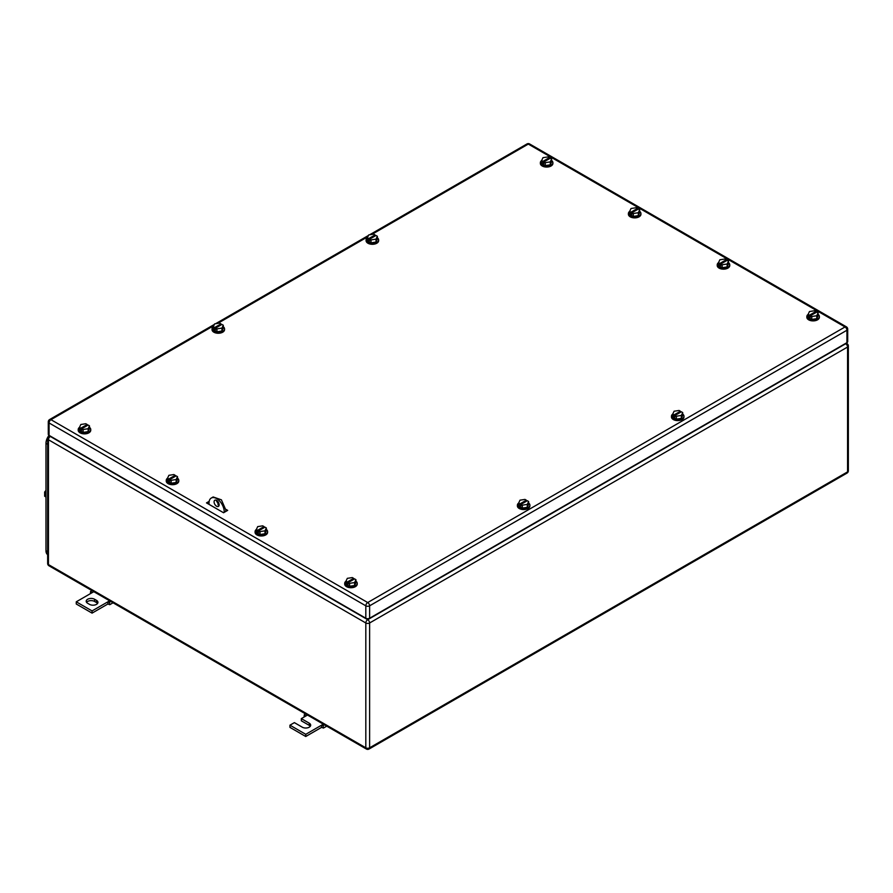 <?xml version="1.0" encoding="UTF-8"?>
<svg xmlns="http://www.w3.org/2000/svg" width="893" height="893" viewBox="0 0 893 893"><rect width="100%" height="100%" fill="white"/><g stroke="black" fill="none" stroke-linecap="round" stroke-linejoin="round"><path stroke-width="1.34" d="M90.461 593.611L90.561 591.456L92.068 592.684L76.262 601.815L92.068 610.935L107.874 601.815L107.874 604.003L109.772 604.684L109.381 602.317L107.874 601.815L109.616 600.81M113.054 602.786L109.772 604.684M91.99 590.63L90.561 591.456M93.81 591.679L92.068 592.684M110.81 601.491L109.381 602.317M92.068 610.935L92.068 613.123L107.874 604.003M76.262 601.815L76.262 604.003L92.068 613.123M94.591 599.259A4.923 2.835 180 0 0 89.233 598.645A4.923 2.835 180 0 0 86.197 601.268A4.923 2.835 180 0 0 87.637 603.266L89.534 604.371A4.923 2.835 180 0 0 94.892 604.985A4.923 2.835 180 0 0 97.929 602.362A4.923 2.835 180 0 0 96.489 600.353L94.591 599.259L94.591 601.447L96.489 602.541A4.923 2.835 180 0 1 97.549 603.456M86.576 602.362A4.923 2.835 180 0 1 94.591 601.447M304.156 716.979L304.245 714.824L305.752 716.063L301.332 718.608L309.235 723.174A4.923 2.835 180 0 1 310.675 725.183A4.923 2.835 180 0 1 307.639 727.806A4.923 2.835 180 0 1 302.281 727.192L294.377 722.627L289.946 725.183L305.752 734.314L321.558 725.183L321.558 727.371L323.456 728.052L323.065 725.685L321.558 725.183L323.299 724.178M326.738 726.165L323.456 728.052M305.674 713.998L304.245 714.824M307.493 715.047L305.752 716.063M324.494 724.87L323.065 725.685M305.752 734.314L305.752 736.502L321.558 727.371M289.946 725.183L289.946 727.371L305.752 736.502M301.332 718.608L301.332 720.807L309.235 725.362A4.923 2.835 180 0 1 310.295 726.277M226.029 509.423L227.682 510.372L223.563 512.749L206.495 502.893L209.174 501.353M217.948 504.757L219.075 505.405L216.05 500.158M207.444 503.44L209.04 502.525M226.096 510.562L226.733 510.919L226.096 510.562M846.932 342.655L846.932 330.243A2.679 1.552 -0 0 0 847.714 329.149L847.714 341.561A2.679 1.552 -0 0 1 846.932 342.655L369.613 618.235L369.613 605.822A2.679 1.552 -120 0 0 367.715 602.541A2.679 1.552 120 0 0 365.817 605.822A2.679 1.552 -0 0 0 369.613 605.822L846.932 330.243A2.679 1.552 -120 0 0 845.035 326.961L367.715 602.541L50.968 419.677A2.679 1.552 -120 0 0 49.628 419.543A2.679 2.679 0 0 0 48.289 421.864A2.679 1.552 -0 0 0 49.07 422.958L365.817 605.822L365.817 618.235L49.07 435.371L49.07 422.958A2.679 1.552 120 0 1 50.968 419.677L213.818 325.655M365.817 618.235A2.679 1.552 -0 0 0 369.613 618.235M48.289 421.864L48.289 434.266A2.679 1.552 -0 0 0 49.07 435.371M551.617 160.528A6.262 3.617 180 0 1 552.89 162.705A6.262 3.617 180 0 1 549.028 166.042A6.262 3.617 180 0 1 542.207 165.261A6.262 3.617 180 0 1 540.365 162.705A6.262 3.617 180 0 1 541.671 160.506M552.856 163.073A6.262 3.617 180 0 1 552.89 163.441A6.262 3.617 180 0 1 549.028 166.779A6.262 3.617 180 0 1 542.207 165.986A6.262 3.617 180 0 1 540.365 163.441A6.262 3.617 180 0 1 540.399 163.073M541.638 160.561L543 161.343L549.318 157.693L547.967 156.911L542.977 157.681L541.638 160.561L541.638 163.475L545.288 165.585L550.278 164.814L551.617 161.934L551.617 159.01L550.278 161.89L550.278 164.814M550.278 161.89L545.288 162.66L545.288 165.585M543 161.343L543 162.794L543.937 163.341L543.937 161.89L550.267 158.24L551.617 159.01M549.318 157.693L549.318 158.787M543.937 161.89L545.288 162.66M543 162.794L543.937 162.247M818.1 314.369A6.262 3.617 180 0 1 819.372 316.557A6.262 3.617 180 0 1 815.499 319.895A6.262 3.617 180 0 1 808.678 319.114A6.262 3.617 180 0 1 806.848 316.557A6.262 3.617 180 0 1 808.143 314.358M819.339 316.926A6.262 3.617 180 0 1 819.372 317.283A6.262 3.617 180 0 1 815.499 320.62A6.262 3.617 180 0 1 808.678 319.839A6.262 3.617 180 0 1 806.848 317.283A6.262 3.617 180 0 1 806.881 316.926M808.12 314.403L809.471 315.184L815.8 311.534L814.449 310.753L809.46 311.534L808.12 314.403L808.12 317.328L811.77 319.437L816.76 318.667L818.1 315.787L818.1 312.863L816.76 315.742L816.76 318.667M816.76 315.742L811.77 316.513L811.77 319.437M809.471 315.184L809.471 316.647L810.42 317.194L810.42 315.731L816.749 312.081L818.1 312.863M815.8 311.534L815.8 312.628M810.42 315.731L811.77 316.513M809.471 316.647L810.42 316.1M89.467 427.345A6.262 3.617 180 0 1 90.74 429.522A6.262 3.617 180 0 1 86.878 432.859A6.262 3.617 180 0 1 80.057 432.078A6.262 3.617 180 0 1 78.216 429.522A6.262 3.617 180 0 1 79.522 427.323M90.706 429.89A6.262 3.617 180 0 1 90.74 430.259A6.262 3.617 180 0 1 86.878 433.596A6.262 3.617 180 0 1 80.057 432.815A6.262 3.617 180 0 1 78.216 430.259A6.262 3.617 180 0 1 78.249 429.89M79.488 427.379L80.839 428.16L87.168 424.51L85.817 423.728L80.828 424.499L79.488 427.379L79.488 430.292L83.138 432.402L88.128 431.632L89.467 428.752L89.467 425.838L88.128 428.718L88.128 431.632M88.128 428.718L83.138 429.488L83.138 432.402M80.839 428.16L80.839 429.622L81.788 430.169L81.788 428.707L88.117 425.057L89.467 425.838M87.168 424.51L87.168 425.604M81.788 428.707L83.138 429.488M80.839 429.622L81.788 429.075M682.71 414.073A6.262 3.617 180 0 1 683.982 416.261A6.262 3.617 180 0 1 680.109 419.598A6.262 3.617 180 0 1 673.277 418.806A6.262 3.617 180 0 1 671.458 416.261A6.262 3.617 180 0 1 672.742 414.062M683.949 416.618A6.262 3.617 180 0 1 683.982 416.986A6.262 3.617 180 0 1 680.109 420.324A6.262 3.617 180 0 1 673.277 419.531A6.262 3.617 180 0 1 671.458 416.986A6.262 3.617 180 0 1 671.491 416.618M672.73 414.095L674.07 414.877L680.421 411.249L679.071 410.467L674.081 411.226L672.73 414.095L672.73 417.02L676.369 419.13L681.359 418.37L682.71 415.502L682.71 412.577L681.359 415.457L681.359 418.37M681.359 415.457L676.369 416.216L676.369 419.13M674.07 414.877L674.07 416.339L675.019 416.886L675.019 415.435L681.37 411.796L682.71 412.577M680.421 411.249L680.421 412.332M675.019 415.435L676.369 416.216M674.07 416.339L675.019 415.803M377.348 237.772A6.262 3.617 180 0 1 378.621 239.96A6.262 3.617 180 0 1 374.759 243.298A6.262 3.617 180 0 1 367.938 242.516A6.262 3.617 180 0 1 366.097 239.96A6.262 3.617 180 0 1 367.403 237.761M378.587 240.329A6.262 3.617 180 0 1 378.621 240.686A6.262 3.617 180 0 1 374.759 244.023A6.262 3.617 180 0 1 367.938 243.242A6.262 3.617 180 0 1 366.097 240.686A6.262 3.617 180 0 1 366.13 240.329M367.369 237.806L368.72 238.587L375.049 234.937L373.698 234.156L368.709 234.937L367.369 237.806L367.369 240.73L371.019 242.84L376.009 242.07L377.348 239.19L377.348 236.265L376.009 239.145L376.009 242.07M376.009 239.145L371.019 239.916L371.019 242.84M368.72 238.587L368.72 240.05L369.669 240.597L369.669 239.134L375.998 235.484L377.348 236.265M375.049 234.937L375.049 236.031M369.669 239.134L371.019 239.916M368.72 240.05L369.669 239.503M639.656 211.351A6.262 3.617 180 0 1 640.928 213.539A6.262 3.617 180 0 1 637.066 216.876A6.262 3.617 180 0 1 630.235 216.084A6.262 3.617 180 0 1 628.404 213.539A6.262 3.617 180 0 1 629.71 211.328M640.895 213.896A6.262 3.617 180 0 1 640.928 214.264A6.262 3.617 180 0 1 637.066 217.602A6.262 3.617 180 0 1 630.235 216.82A6.262 3.617 180 0 1 628.404 214.264A6.262 3.617 180 0 1 628.438 213.896M629.677 211.384L631.027 212.166L637.356 208.516L636.006 207.734L631.016 208.504L629.677 211.384L629.677 214.309L633.327 216.407L638.316 215.637L639.656 212.757L639.656 209.844L638.316 212.724L638.316 215.637M638.316 212.724L633.327 213.494L633.327 216.407M631.027 212.166L631.027 213.628L631.976 214.175L631.976 212.713L638.305 209.062L639.656 209.844M637.356 208.516L637.356 209.609M631.976 212.713L633.327 213.494M631.027 213.628L631.976 213.081M266.326 529.449A6.262 3.617 180 0 1 267.599 531.636A6.262 3.617 180 0 1 263.736 534.974A6.262 3.617 180 0 1 256.916 534.193A6.262 3.617 180 0 1 255.085 531.636A6.262 3.617 180 0 1 256.38 529.437M267.565 532.005A6.262 3.617 180 0 1 267.599 532.362A6.262 3.617 180 0 1 263.736 535.7A6.262 3.617 180 0 1 256.916 534.918A6.262 3.617 180 0 1 255.085 532.362A6.262 3.617 180 0 1 255.119 532.005M256.358 529.493L257.709 530.263L264.027 526.613L262.676 525.843L257.697 526.613L256.358 529.493L256.358 532.407L260.008 534.516L264.987 533.746L266.326 530.866L266.326 527.942L264.987 530.822L264.987 533.746M264.987 530.822L260.008 531.592L260.008 534.516M257.709 530.263L257.709 531.726L258.657 532.273L258.657 530.81L264.975 527.16L266.326 527.942M264.027 526.613L264.027 527.718M258.657 530.81L260.008 531.592M257.709 531.726L258.657 531.179M355.95 581.198A6.262 3.617 180 0 1 357.222 583.375A6.262 3.617 180 0 1 353.338 586.712A6.262 3.617 180 0 1 346.517 585.92A6.262 3.617 180 0 1 344.698 583.375A6.262 3.617 180 0 1 345.982 581.187M357.189 583.743A6.262 3.617 180 0 1 357.222 584.111A6.262 3.617 180 0 1 353.338 587.449A6.262 3.617 180 0 1 346.517 586.656A6.262 3.617 180 0 1 344.698 584.111A6.262 3.617 180 0 1 344.731 583.743M345.971 581.22L347.31 582.002L353.661 578.363L352.311 577.581L347.321 578.34L345.971 581.22L345.971 584.134L349.598 586.255L354.599 585.495L355.95 582.616L355.95 579.691L354.599 582.571L354.599 585.495M354.599 582.571L349.598 583.33L349.598 586.255M347.31 582.002L347.31 583.464L348.259 584.011L348.259 582.549L354.599 578.91L355.95 579.691M353.661 578.363L353.661 579.457M348.259 582.549L349.598 583.33M347.31 583.464L348.259 582.917M528.634 503.027A6.262 3.617 180 0 1 529.906 505.215A6.262 3.617 180 0 1 526.044 508.552A6.262 3.617 180 0 1 519.224 507.76A6.262 3.617 180 0 1 517.393 505.215A6.262 3.617 180 0 1 518.688 503.005M529.873 505.572A6.262 3.617 180 0 1 529.906 505.94A6.262 3.617 180 0 1 526.044 509.278A6.262 3.617 180 0 1 519.224 508.497A6.262 3.617 180 0 1 517.393 505.94A6.262 3.617 180 0 1 517.427 505.572M518.666 503.06L520.016 503.842L526.334 500.192L524.984 499.41L519.994 500.18L518.666 503.06L518.666 505.985L522.316 508.084L527.294 507.313L528.634 504.433L528.634 501.52L527.294 504.4L527.294 507.313M527.294 504.4L522.316 505.17L522.316 508.084M520.016 503.842L520.016 505.304L520.965 505.851L520.965 504.389L527.283 500.739L528.634 501.52M526.334 500.192L526.334 501.286M520.965 504.389L522.316 505.17M520.016 505.304L520.965 504.757M223.272 326.726A6.262 3.617 180 0 1 224.545 328.914A6.262 3.617 180 0 1 220.683 332.252A6.262 3.617 180 0 1 213.862 331.47A6.262 3.617 180 0 1 212.032 328.914A6.262 3.617 180 0 1 213.327 326.704M224.511 329.283A6.262 3.617 180 0 1 224.545 329.64A6.262 3.617 180 0 1 220.683 332.977A6.262 3.617 180 0 1 213.862 332.196A6.262 3.617 180 0 1 212.032 329.64A6.262 3.617 180 0 1 212.065 329.283M213.304 326.76L214.655 327.541L220.973 323.891L219.622 323.11L214.633 323.88L213.304 326.76L213.304 329.684L216.954 331.794L221.933 331.024L223.272 328.144L223.272 325.219L221.933 328.099L221.933 331.024M221.933 328.099L216.954 328.87L216.954 331.794M214.655 327.541L214.655 329.004L215.604 329.55L215.604 328.088L221.922 324.438L223.272 325.219M220.973 323.891L220.973 324.985M215.604 328.088L216.954 328.87M214.655 329.004L215.604 328.457M208.08 503.808L209.029 503.808M728.476 262.631A6.262 3.617 180 0 1 729.748 264.819A6.262 3.617 180 0 1 725.886 268.157A6.262 3.617 180 0 1 719.066 267.375A6.262 3.617 180 0 1 717.235 264.819A6.262 3.617 180 0 1 718.53 262.609M729.715 265.176A6.262 3.617 180 0 1 729.748 265.545A6.262 3.617 180 0 1 725.886 268.882A6.262 3.617 180 0 1 719.066 268.101A6.262 3.617 180 0 1 717.235 265.545A6.262 3.617 180 0 1 717.269 265.176M718.508 262.665L719.858 263.446L726.176 259.796L724.826 259.015L719.847 259.785L718.508 262.665L718.508 265.589L722.158 267.699L727.148 266.929L728.476 264.049L728.476 261.124L727.148 264.004L727.148 266.929M727.148 264.004L722.158 264.774L722.158 267.699M719.858 263.446L719.858 264.908L720.807 265.455L720.807 263.993L727.125 260.343L728.476 261.124M726.176 259.796L726.176 260.89M720.807 263.993L722.158 264.774M719.858 264.908L720.807 264.361M177.506 478.168A6.262 3.617 180 0 1 178.779 480.356A6.262 3.617 180 0 1 174.905 483.693A6.262 3.617 180 0 1 168.085 482.912A6.262 3.617 180 0 1 166.254 480.356A6.262 3.617 180 0 1 167.56 478.146M178.745 480.713A6.262 3.617 180 0 1 178.779 481.081A6.262 3.617 180 0 1 174.905 484.419A6.262 3.617 180 0 1 168.085 483.638A6.262 3.617 180 0 1 166.254 481.081A6.262 3.617 180 0 1 166.288 480.713M167.527 478.201L168.877 478.983L175.207 475.333L173.856 474.551L168.866 475.322L167.527 478.201L167.527 481.126L171.177 483.236L176.167 482.466L177.506 479.586L177.506 476.661L176.167 479.541L176.167 482.466M176.167 479.541L171.177 480.311L171.177 483.236M168.877 478.983L168.877 480.445L169.826 480.992L169.826 479.53L176.155 475.88L177.506 476.661M175.207 475.333L175.207 476.427M169.826 479.53L171.177 480.311M168.877 480.445L169.826 479.898M209.029 504.355L209.029 502.96A10.727 6.195 60 0 1 211.25 498.06L213.148 496.954L221.419 499.834L226.096 510.629L224.199 512.381M226.096 511.287L226.096 510.629M211.25 498.06A10.727 6.195 60 0 1 219.522 500.928A10.727 6.195 60 0 1 224.199 511.734M214.086 501.866A3.572 2.065 60 0 1 214.822 500.236A3.572 2.065 60 0 1 217.579 501.196A3.572 2.065 60 0 1 219.142 504.791A3.572 2.065 60 0 1 218.405 506.431A3.572 2.065 60 0 1 215.648 505.471A3.572 2.065 60 0 1 214.086 501.866M47.653 554.665A8.941 5.157 -60 0 1 45.978 550.668L45.978 443.363A8.941 5.157 -60 0 1 49.037 435.337M45.978 490.38L44.65 492.021L44.65 496.24L45.978 497.01M44.65 492.021L45.978 492.791M47.653 553.906L47.653 442.571M848.35 470.778A2.679 1.552 180 0 1 847.569 471.872A2.679 1.552 60 0 1 847.01 473.1A2.679 2.679 0 0 0 848.35 470.778L848.35 345.937A2.679 1.552 -0 0 1 847.569 347.031L369.613 622.979L369.613 747.809A2.679 1.552 -120 0 1 369.055 749.037A2.679 2.679 0 0 1 366.376 749.037A2.679 1.552 120 0 1 365.817 747.809L48.445 564.577A2.679 1.552 180 0 1 47.653 563.483A2.679 2.679 0 0 0 49.003 565.805A2.679 1.552 -60 0 1 48.445 564.577L48.445 439.747L365.817 622.979L365.817 747.809A2.679 1.552 -0 0 0 369.613 747.809L847.569 471.872L847.569 347.031A2.679 1.552 -120 0 0 845.671 343.749L367.715 619.697A2.679 1.552 120 0 0 365.817 622.979A2.679 1.552 0 0 0 369.613 622.979A2.679 1.552 -120 0 0 367.715 619.697L50.343 436.465A2.679 1.552 -120 0 0 49.003 436.331A2.679 2.679 0 0 0 47.653 438.653A2.679 1.552 180 0 0 48.445 439.747A2.679 1.552 -60 0 1 50.343 436.465L50.655 436.275M848.35 345.937A2.679 2.679 0 0 0 847.01 343.615A2.679 1.552 120 0 0 845.671 343.749L845.347 343.571M96.489 600.353L96.489 602.541M309.235 723.174L309.235 725.362M847.714 329.149A2.679 2.679 0 0 0 846.374 326.827A2.679 1.552 -60 0 0 845.035 326.961L528.299 144.086L371.767 234.457M367.894 236.701L217.702 323.411M526.959 143.963A2.679 1.552 -120 0 1 528.299 144.086A2.679 1.552 -60 0 1 529.638 143.963A2.679 2.679 0 0 0 526.959 143.963L369.624 234.792M47.496 551.55L45.978 550.668M45.978 443.363L47.496 444.234M366.376 749.037L49.003 565.805M369.055 749.037L847.01 473.1M47.653 563.483L47.653 438.653M49.003 436.331L49.874 435.829M846.14 343.113L847.01 343.615M846.374 326.827L529.638 143.963M368.463 235.462L215.559 323.746M214.387 324.416L49.628 419.543M552.89 162.705L552.89 163.441M540.365 162.705L540.365 163.441M819.372 316.557L819.372 317.283M806.848 316.557L806.848 317.283M90.74 429.522L90.74 430.259M78.216 429.522L78.216 430.259M683.982 416.261L683.982 416.986M671.458 416.261L671.458 416.986M378.621 239.96L378.621 240.686M366.097 239.96L366.097 240.686M640.928 213.539L640.928 214.264M628.404 213.539L628.404 214.264M267.599 531.636L267.599 532.362M255.085 531.636L255.085 532.362M357.222 583.375L357.222 584.111M344.698 583.375L344.698 584.111M529.906 505.215L529.906 505.94M517.393 505.215L517.393 505.94M224.545 328.914L224.545 329.64M212.032 328.914L212.032 329.64M729.748 264.819L729.748 265.545M717.235 264.819L717.235 265.545M178.779 480.356L178.779 481.081M166.254 480.356L166.254 481.081"/></g></svg>
